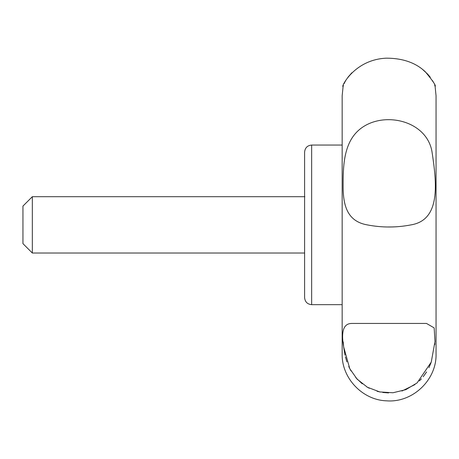 <?xml version="1.0" encoding="UTF-8"?>
<svg xmlns="http://www.w3.org/2000/svg" width="459" height="459" viewBox="0 0 459 459"><rect width="100%" height="100%" fill="white"/><g stroke="black" fill="none" stroke-linecap="round" stroke-linejoin="round"><path stroke-width="0.69" d="M304.61 224.858L304.61 297.621C305.028 301.896 307.375 304.242 311.65 304.661L311.65 145.055C307.375 145.474 305.028 147.821 304.61 152.095L304.61 253.27M411.138 224.858C440.847 219.855 436.848 183.462 431.942 151.395C426.027 118.324 377.872 109.506 356.282 132.582C343.625 145.968 343.074 167.696 343.131 185.006C342.902 205.299 347.182 221.29 367.074 224.858C381.762 227.721 396.456 227.721 411.138 224.858M435.103 86.378L436.05 95.765L436.05 353.952C436.773 379.943 412.566 402.91 386.656 400.833C362.472 400.145 341.588 378.147 342.162 353.952L342.162 95.765L343.114 86.378C340.377 88.564 353.499 59.458 386.518 58.167C402.87 58.241 415.797 62.774 425.298 71.776C432.957 80.996 436.222 85.862 435.103 86.378L434.937 85.856M343.665 346.929L349.764 368.663L357.119 379.157L367.447 387.27L379.8 391.94L392.979 392.755L405.808 389.668L417.099 382.915L431.253 362.099L434.983 341.479L434.157 327.892L426.503 323.446L351.709 323.446C343.59 323.492 340.905 331.318 343.665 346.929M351.864 72.774L347.899 77.284M345.925 80.199L344.967 81.903M344.829 82.172L344.152 83.595M343.412 85.46L343.114 86.378M434.834 85.563L434.627 84.984M433.657 82.718L432.59 80.704M430.284 77.244L428.012 74.501M427.633 74.094L422.716 69.567M396.335 226.786L392.244 226.941M392.147 226.947L387.838 226.976M434.88 343.234L434.765 344.703M431.007 362.799L428.947 367.67M426.595 371.956L423.204 376.741M421.408 378.824L419.365 380.901M414.93 384.596L401.975 391.022M388.572 392.921L382.783 392.474M380.035 391.992L377.046 391.257M369.288 388.251L366.821 386.908M362.254 383.822L355.794 377.682M351.037 370.987L348.731 366.529M346.889 361.893L345.409 356.901M344.996 355.168L343.699 347.245M343.63 346.654L343.252 341.921M22.95 206.08L22.95 243.637L32.337 253.024L32.337 196.693L22.95 206.08M304.856 196.693L32.337 196.693M342.162 145.055L311.65 145.055M342.162 304.661L311.65 304.661M304.61 253.024L32.337 253.024"/></g></svg>
